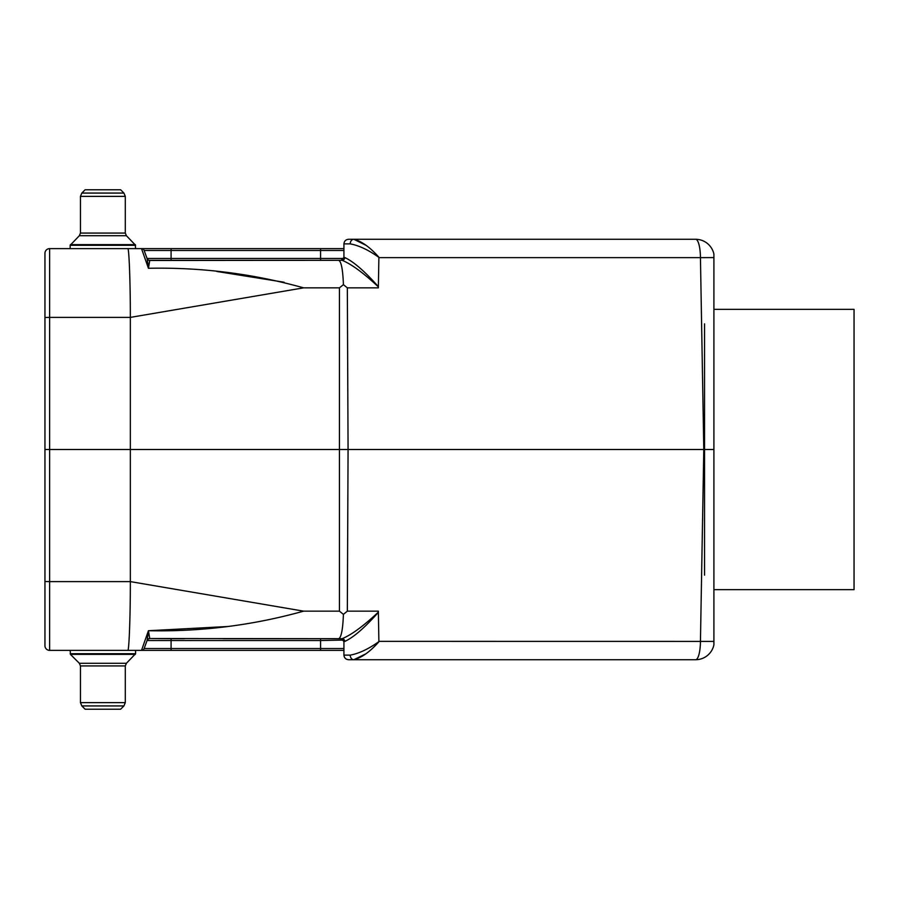 <?xml version="1.0" encoding="UTF-8"?>
<svg xmlns="http://www.w3.org/2000/svg" width="899" height="899" viewBox="0 0 899 899"><rect width="100%" height="100%" fill="white"/><g stroke="black" fill="none" stroke-linecap="round" stroke-linejoin="round"><path stroke-width="1.35" d="M366.107 245.371L353.835 239.28L348.598 239.28L695.612 239.28A18.688 18.688 0 0 1 713.907 254.17A18.688 18.688 0 0 0 695.612 239.28A18.688 18.688 0 0 1 713.907 254.17A18.688 18.688 0 0 0 695.612 239.28A18.688 4.832 90 0 1 700.445 257.642L378.884 257.642L378.355 287.849L347.34 287.849L343.407 284.646L339.429 287.849L303.604 287.849L130.4 317.381L49.625 317.381L49.625 449.5L703.793 449.5L700.445 257.642L713.907 257.597L713.907 254.17M713.907 644.83L713.907 449.5L703.793 449.5L700.445 641.358A18.688 4.832 90 0 1 695.612 659.72A18.688 18.688 0 0 0 713.907 644.83A18.688 18.688 0 0 1 695.612 659.72L353.835 659.72L365.871 653.809M713.907 449.5L713.907 257.597M713.907 641.403L378.884 641.358L378.355 611.151L347.34 611.151L348.07 449.5L347.34 287.849M135.58 248.63L70.178 248.63L70.178 245.281L70.448 244.618L135.3 244.618L135.58 248.63M343.519 640.054L320.572 640.538L320.572 650.37L343.924 650.37L49.625 650.37A4.675 4.675 0 0 1 44.95 645.707L44.95 253.293A4.675 4.675 0 0 1 49.625 248.63L343.924 248.63L343.924 257.507L343.924 243.876C344.238 241.078 345.789 239.55 348.598 239.28C345.789 239.55 344.238 241.078 343.924 243.876L350.217 243.876A4.675 3.607 90 0 1 353.835 239.28C361.645 241.247 369.995 247.225 378.895 257.226L378.895 257.384C368.511 249.978 358.948 245.472 350.217 243.876A4.675 3.607 -90 0 1 353.835 239.28M343.924 248.63L343.924 250.473L320.572 250.473L320.572 248.63L171.08 248.63L171.08 250.473L144.143 250.473L147.121 258.642L144.143 250.473A2.798 2.798 0 0 0 141.514 248.63L148.436 268.284L147.121 258.642A2.798 2.787 -20 0 0 149.74 260.474L148.436 268.284L149.683 260.305L342.092 260.305A2.798 2.686 90 0 0 344.778 257.552C353.543 261.598 364.747 271.318 378.378 286.68M70.178 650.37L135.58 650.37L135.58 653.719L135.3 654.382L70.448 654.382L70.178 650.37M350.217 655.124A4.675 3.607 90 0 0 353.835 659.72C361.656 657.742 370.017 651.764 378.895 641.774L378.895 641.616C368.5 649.033 358.948 653.528 350.217 655.124L343.924 655.124C344.238 657.922 345.789 659.45 348.598 659.72C345.789 659.45 344.238 657.922 343.924 655.124L343.924 641.493L343.924 650.37L343.924 648.527L171.08 648.527L171.08 650.37M353.835 659.72L348.598 659.72M223.076 638.695L320.572 638.695L320.572 640.538L171.08 640.538L171.08 638.695L149.74 638.526L342.092 638.695L341.126 638.695L343.924 641.493M171.08 638.695L184.475 638.695M147.054 258.463A2.798 2.798 0 0 0 149.683 260.305A2.798 2.798 0 0 1 147.054 258.463L320.572 258.463L320.572 260.305L341.126 260.305L149.74 260.474M44.95 449.5L49.625 449.5L49.625 581.619L130.4 581.619L303.604 611.151L339.429 611.151L343.407 614.354L347.34 611.151M127.838 650.37C128.962 651.224 130.377 618.636 130.344 581.619L130.344 317.381C130.377 280.364 128.962 247.776 127.838 248.63M216.873 271.476L284.05 282.219M227.683 626.513L148.436 630.716L141.514 650.37L148.436 630.716C201.309 631.806 253.035 625.288 303.604 611.151M303.604 287.849C253.08 273.712 201.354 267.194 148.436 268.284M147.121 640.358A2.798 2.787 -160 0 1 149.74 638.526L148.436 630.716L147.121 640.358L144.143 648.527L171.08 648.527L171.08 640.538L147.054 640.538L144.143 648.527L147.121 640.358L144.143 648.527A2.798 2.798 0 0 1 141.514 650.37M320.572 638.695L341.126 638.695L344.778 641.448A2.798 2.686 90 0 0 342.092 638.695L338.676 638.695C341.283 637.526 342.856 629.412 343.407 614.354M343.924 257.507L341.126 260.305L342.092 260.305C351.295 264.014 363.387 272.869 378.378 286.882M378.378 612.32C364.747 627.682 353.543 637.402 344.778 641.448M342.092 638.695C351.295 634.986 363.387 626.131 378.378 612.118M338.676 260.305C341.283 261.474 342.856 269.588 343.407 284.646M147.054 640.538A2.798 2.798 0 0 1 149.683 638.695A2.798 2.798 0 0 0 147.054 640.538M713.907 589.643L854.05 589.643L854.05 309.357L713.907 309.357M120.623 189.768L85.124 189.768L81.82 193.071L123.927 193.071L125.298 196.375L125.298 233.066L80.449 233.066L80.449 196.375L81.82 193.071L80.449 196.375L125.298 196.375L123.927 193.071L120.623 189.768M126.399 235.707L79.359 235.707L70.178 245.281L135.58 245.281L126.399 235.707L125.298 233.066M81.82 705.929L85.124 709.232L120.623 709.232L123.927 705.929L81.82 705.929L80.449 702.625L80.449 665.934L125.298 665.934L125.298 702.625L123.927 705.929L125.298 702.625L80.449 702.625M70.448 654.382L79.359 663.293L80.449 665.934M704.558 575.158L704.558 323.842M339.429 611.151L339.429 287.849M44.95 581.529L49.625 581.619L49.625 650.37M49.625 248.63L49.625 317.381L44.95 317.471M171.08 260.305L171.08 250.473L320.572 250.473L320.572 258.463L343.744 258.463M343.924 257.552L344.778 257.552M79.359 663.293L126.399 663.293L125.298 665.934M70.178 653.719L135.58 653.719L126.399 663.293M79.359 235.707L80.449 233.066"/></g></svg>
